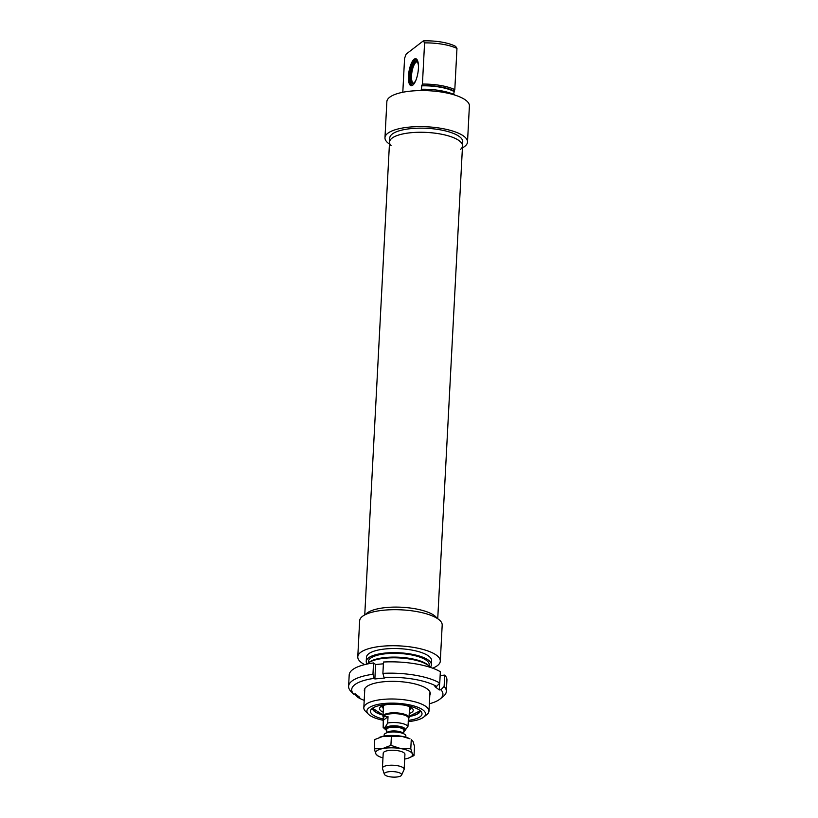 <?xml version="1.0" encoding="UTF-8"?>
<svg xmlns="http://www.w3.org/2000/svg" width="818" height="818" viewBox="0 0 818 818"><rect width="100%" height="100%" fill="white"/><g stroke="black" fill="none" stroke-linecap="round" stroke-linejoin="round"><path stroke-width="1.23" d="M404.93 754.339A10.879 3.446 -177 0 0 403.029 752.223A10.879 3.446 -177 0 0 385.319 751.292A10.879 3.446 -177 0 0 383.213 753.194L382.425 768.122A10.879 3.446 -177 0 0 382.487 768.542L384.348 774.227A8.701 2.761 -177 0 0 392.844 777.1A8.701 2.761 -177 0 0 401.597 775.137A8.701 2.761 -177 0 0 395.186 771.783A8.701 2.761 -177 0 0 384.889 772.959A8.701 2.761 -177 0 0 384.348 774.227M404.685 759.043A18.487 5.859 -177 0 0 405.626 758.869A18.487 5.859 -177 0 0 408.949 757.918A18.487 5.859 -177 0 0 412.323 753.715A18.487 5.859 -177 0 0 400.769 748.593A18.487 5.859 -177 0 0 382.517 748.623A18.487 5.859 -177 0 0 375.82 753.777A18.487 5.859 -177 0 0 378.836 756.343A18.487 5.859 -177 0 0 382.957 757.908M379.613 737.294A18.487 5.859 3 0 1 379.838 737.212A18.487 5.859 3 0 1 383.161 736.261A18.487 5.859 3 0 1 401.413 736.231A18.487 5.859 3 0 1 409.951 738.787L401.413 736.231L383.161 736.261L374.767 739.554L374.286 748.787L382.517 748.623L390.912 745.331L400.769 748.593L410.789 748.726L412.323 753.715L414.02 755.576L409.174 757.836M377.517 755.638L375.82 753.777L374.286 748.787M414.02 755.576L414.501 746.343L412.967 741.353L411.27 739.492L410.789 748.726M390.912 745.331L391.403 736.098M367.129 613.009A36.544 11.585 3 0 1 404.286 607.416A36.544 11.585 3 0 1 436.914 618.214A36.544 11.585 3 0 0 401.75 607.253A36.544 11.585 3 0 0 365.626 614.482A36.544 11.585 3 0 1 367.129 613.009M392.016 138.181A36.544 11.585 -177 0 0 389.542 142.076A36.544 11.585 3 0 1 426.628 132.424A36.544 11.585 3 0 1 462.518 145.901A36.544 11.585 -177 0 0 433.059 132.935A36.544 11.585 -177 0 0 392.016 138.181M440.145 675.515L444.716 675.095L444.123 686.425A10008.905 8625.738 127.6 0 1 440.963 689.789L439.266 689.952L434.9 686.588L436.587 686.425A10008.905 8625.738 -52.4 0 0 439.757 683.061L440.35 671.731A48.937 15.511 3 0 0 383.489 662.018L382.896 673.347A10008.905 3963.701 84.7 0 0 384.051 677.457L384.797 678.03L374.859 678.95L374.112 678.378A10008.905 3963.701 -95.3 0 1 372.957 674.267A48.937 15.511 -177 0 0 348.601 686.292A48.937 15.511 -177 0 0 350.82 691.292A10008.905 8625.738 -52.4 0 0 353.662 694.104L355.349 693.94L359.726 697.314L358.028 697.468A10008.905 8625.738 127.6 0 1 355.186 694.656L355.227 693.961M439.624 683.204L439.266 689.952M444.716 675.095A48.937 15.511 3 0 1 446.935 680.085L446.342 691.414A48.937 15.511 -177 0 0 444.123 686.425M348.601 686.292L349.194 674.962A48.937 15.511 3 0 1 373.55 662.938L375.615 664.523L383.397 663.807M372.957 674.267L373.55 662.938M440.963 689.789A45.675 14.479 3 0 1 440.043 699.032L443.264 696.445A48.937 15.511 -177 0 0 446.342 691.414M353.662 694.104A45.675 14.479 3 0 1 374.112 678.378M364.194 700.361A45.675 14.479 3 0 1 358.028 697.468M440.043 699.032A45.675 14.479 3 0 1 429.358 703.777M375.615 664.523L374.859 678.95M384.051 677.457A45.675 14.479 3 0 1 436.587 686.425M429.798 695.29A33.037 10.47 -177 0 0 428.581 690.085A33.037 10.47 -177 0 0 427.507 689.155A33.037 10.47 -177 0 0 396.372 681.425A33.037 10.47 -177 0 0 366.403 686.823A33.037 10.47 -177 0 0 364.644 691.875M439.757 683.061A48.937 15.511 -177 0 0 382.896 673.347M405.83 737.222L405.892 735.995A10.879 3.446 -177 0 0 403.99 733.899A10.879 3.446 -177 0 0 386.28 732.969A10.879 3.446 -177 0 0 384.91 733.695A10.879 3.446 -177 0 0 384.174 734.861L384.102 736.088M404.358 731.302L407.937 726.507L408.56 718.357A12.618 3.998 -177 0 0 398.386 713.879A12.618 3.998 -177 0 0 384.215 715.689A12.618 3.998 -177 0 0 383.366 717.038L383.284 718.603L384.174 716.517L388.029 716.66L387.691 723.04L385.247 727.151L383.161 727.468L383.284 718.603M383.397 720.218L388.029 716.66M408.54 718.746L408.744 718.449A13.047 4.141 -177 0 0 409.031 717.662A13.047 4.141 -177 0 0 398.509 713.04A13.047 4.141 -177 0 0 383.846 714.912A13.047 4.141 -177 0 0 382.967 716.302A13.047 4.141 -177 0 0 383.172 717.11L383.345 717.427M401.597 775.137L404.041 769.666A10.879 3.446 -177 0 0 404.143 769.257A10.879 3.446 -177 0 0 395.38 765.403A10.879 3.446 -177 0 0 383.161 766.957A10.879 3.446 -177 0 0 382.425 768.122M367.118 664.052A32.628 10.337 3 0 1 368.028 663.193A32.628 10.337 3 0 1 399.092 657.928A32.628 10.337 3 0 1 429.44 666.414A32.628 10.337 3 0 1 430.248 667.355M429.44 666.414L428.458 665.443A31.534 10 -177 0 0 399.123 657.243A31.534 10 -177 0 0 369.092 662.335L368.028 663.193M423.704 717.1L426.914 714.513A32.628 10.337 -177 0 0 428.969 711.159A32.628 10.337 -177 0 0 396.934 699.134A32.628 10.337 -177 0 0 363.816 707.754A32.628 10.337 -177 0 0 365.503 711.302L368.427 714.206A29.366 9.305 3 0 1 396.72 703.255A29.366 9.305 3 0 1 423.704 717.1A29.366 9.305 3 0 1 408.192 721.619M383.386 720.321A29.366 9.305 3 0 1 368.427 714.206M383.274 719.012A25.808 8.18 3 0 1 371.024 709.646A25.808 8.18 3 0 1 396.658 704.38A25.808 8.18 3 0 1 421.597 712.294A25.808 8.18 3 0 1 408.254 720.361M364.644 664.615A41.319 13.098 3 0 1 357.773 656.823L359.654 620.77A41.319 13.098 3 0 1 401.607 609.86A41.319 13.098 3 0 1 442.19 625.095L440.299 661.149A41.319 13.098 3 0 1 432.65 668.183M368.335 662.948L368.417 661.517A30.45 9.652 3 0 1 399.327 653.47A30.45 9.652 3 0 1 429.225 664.697L429.153 666.128M367.139 664.032A32.628 10.337 3 0 1 366.239 661.394A32.628 10.337 3 0 1 399.358 652.784A32.628 10.337 3 0 1 431.403 664.809A32.628 10.337 3 0 1 430.237 667.335M366.239 661.394L366.454 657.283A32.628 10.337 3 0 1 399.573 648.664A32.628 10.337 3 0 1 431.618 660.699L431.403 664.809M357.773 656.823A41.319 13.098 3 0 1 399.726 645.903A41.319 13.098 3 0 1 440.299 661.149M383.029 715.116A23.926 7.587 3 0 1 372.497 708.235M420.278 710.74A23.926 7.587 3 0 1 409.092 716.486M409.245 713.521A16.861 5.337 -177 0 0 413.223 710.29A16.861 5.337 -177 0 0 404.91 705.239M388.366 704.38A16.861 5.337 -177 0 0 379.562 708.521A16.861 5.337 -177 0 0 383.182 712.151M382.006 705.995A14.571 4.622 -177 0 0 382.037 706.824A14.571 4.622 -177 0 0 383.376 708.408M409.44 709.768A14.571 4.622 -177 0 0 410.943 708.337A14.571 4.622 -177 0 0 411.055 707.519M416.996 61.698L416.331 61.37L416.618 59.806A12.761 4.202 -80.3 0 0 416.209 59.796A12.761 4.202 -80.3 0 0 410.319 71.677A12.761 4.202 -80.3 0 0 411.935 84.837A12.761 4.202 -80.3 0 0 413.131 84.867A13.047 4.295 99.7 0 1 411.863 85.174A13.047 4.295 99.7 0 1 409.511 73.794A13.047 4.295 99.7 0 1 414.706 59.949A13.047 4.295 99.7 0 1 416.25 59.448A13.047 4.295 99.7 0 1 417.374 60.195M453.653 94.367L454.287 91.013A242.803 79.97 -80.3 0 0 454.808 89.622L456.965 48.426L455.698 46.432A29.366 9.305 -177 0 0 423.315 40.9L424.583 42.894L422.425 84.09A242.803 79.97 99.7 0 1 421.904 85.481L421.209 89.97L422.149 89.244L422.088 90.563M454.532 94.98L454.542 94.776A32.628 10.337 3 0 0 422.149 89.244M414.133 59.233A13.701 4.509 -80.3 0 0 408.479 76.115A13.701 4.509 -80.3 0 0 412.834 85.133A13.701 4.509 -80.3 0 0 417.896 72.966A13.701 4.509 -80.3 0 0 417.16 59.816A13.701 4.509 -80.3 0 0 414.133 59.233M402.804 92.27L404.583 58.272L406.178 54.08L423.315 40.9M454.808 89.622A32.628 10.337 -177 0 0 422.425 84.09M421.904 85.481A31.534 10 3 0 1 454.287 91.013M424.583 42.894A32.628 10.337 3 0 1 456.965 48.426M389.429 144.06A41.319 13.098 3 0 1 384.971 137.7A41.319 13.098 3 0 1 426.924 126.79A41.319 13.098 3 0 1 467.507 142.025A41.319 13.098 3 0 1 462.415 147.884M391.086 145.696A36.544 11.585 3 0 1 389.542 142.076L389.757 137.956A36.544 11.585 3 0 1 426.853 128.303A36.544 11.585 3 0 1 462.732 141.78L462.518 145.901A36.544 11.585 3 0 1 460.595 149.336M384.971 137.7L386.863 101.657A41.319 13.098 3 0 1 428.816 90.737A41.319 13.098 3 0 1 469.399 105.982L467.507 142.025M421.423 85.849A30.45 9.652 3 0 1 453.816 91.381M417.068 59.867L416.74 61.514M417.129 61.82A10.879 3.579 -80.3 0 0 411.945 71.953A10.879 3.579 -80.3 0 0 413.468 83.231M416.331 61.37A11.166 3.681 -80.3 0 0 410.748 72.301A11.166 3.681 -80.3 0 0 412.926 83.395A11.166 3.681 -80.3 0 0 416.035 79.929M418.448 65.788A11.166 3.681 -80.3 0 0 416.669 61.483A11.166 3.681 -80.3 0 0 416.607 61.452M403.611 733.705A8.589 2.72 -177 0 0 396.086 731.036A8.589 2.72 -177 0 0 387.129 732.335A8.589 2.72 -177 0 0 386.679 732.816M386.28 732.969L387.824 732.376A9.029 2.863 3 0 1 402.517 733.143L403.99 733.899M386.566 732.856L386.74 729.4A8.589 2.72 3 0 1 387.323 728.48A8.589 2.72 3 0 1 396.975 727.253A8.589 2.72 3 0 1 403.898 730.3L403.724 733.756M403.877 730.73A9.458 2.996 -177 0 0 399.133 726.445A9.458 2.996 -177 0 0 386.556 727.519A9.458 2.996 -177 0 0 386.72 729.83M386.699 730.198A10 3.17 3 0 1 386.055 727.437A10 3.17 3 0 1 399.828 726.394A10 3.17 3 0 1 403.857 731.098M407.937 726.507A12.618 3.998 -177 0 0 387.691 723.04M409.481 709.042A13.701 4.346 -177 0 0 410.022 706.957M383.1 705.545A13.701 4.346 -177 0 0 383.417 707.672M409.102 716.323A23.487 7.444 -177 0 0 419.849 710.372M372.967 707.918A23.487 7.444 -177 0 0 383.039 714.952M378.836 756.343L377.221 755.525M408.949 757.918L409.491 757.713M379.838 737.212L379.296 737.417M437.732 618.735L462.518 145.901M364.756 614.911L389.542 142.076M404.399 731.282L403.836 731.476M386.679 730.576L383.161 727.468M383.53 705.433L382.967 716.302M409.593 706.803L409.031 717.662M404.93 754.298L404.143 769.257M428.969 711.159L429.971 692.018M363.816 707.754L364.818 688.603M409.562 707.253L409.511 706.721M383.632 705.361L383.53 705.883M420.248 710.709L409.102 716.353M372.527 708.204L383.029 714.983M410.943 708.337L411.239 707.642M382.037 706.824L381.812 706.098M411.935 84.837L412.548 85.133M416.209 59.796L416.894 59.724"/></g></svg>

